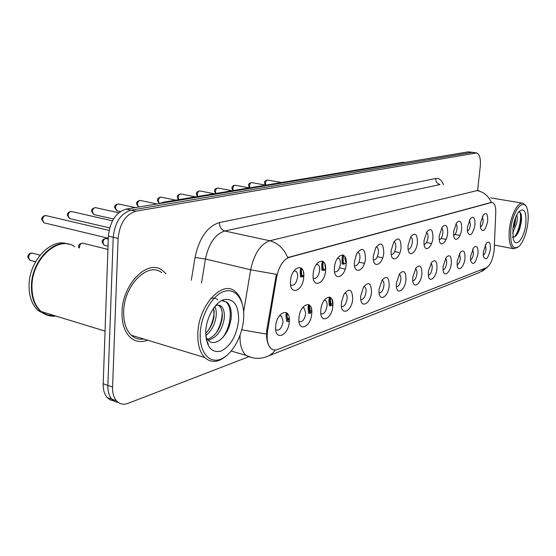 <?xml version="1.0" encoding="UTF-8"?>
<svg xmlns="http://www.w3.org/2000/svg" width="556" height="556" viewBox="0 0 556 556"><rect width="100%" height="100%" fill="white"/><g stroke="black" fill="none" stroke-linecap="round" stroke-linejoin="round"><path stroke-width="0.83" d="M467.353 227.272L470.334 218.661C473.656 215.707 475.199 217.806 474.97 224.951C472.572 234.952 470.056 237.217 467.415 231.762L467.353 227.272M467.318 231.094C468.854 230.441 469.896 228.349 470.439 224.812L469.438 220.079M453.64 231.442L456.615 222.761C460.146 219.502 461.821 221.58 461.64 229.009C460.882 237.912 454.579 243.292 453.668 235.654L453.64 231.442M453.627 235.334C455.288 234.778 456.406 232.623 456.99 228.863C457.206 226.257 456.823 224.631 455.837 223.992M439.226 235.834L442.173 227.105C445.94 223.477 447.761 225.534 447.643 233.27C446.871 242.673 439.991 248.045 439.219 239.685L439.226 235.834M439.233 239.782C441.019 239.33 442.228 237.113 442.854 233.131C443.069 230.406 442.639 228.745 441.568 228.134L441.527 228.127M424.054 240.449L426.952 231.72C430.976 227.654 432.964 229.663 432.915 237.753C432.137 247.726 424.589 253.043 424.013 243.834L424.054 240.449M424.082 244.445C426.014 244.126 427.314 241.853 427.995 237.614C428.203 234.861 427.752 233.166 426.64 232.519L426.466 232.484M408.069 245.321L410.863 236.641C415.186 232.047 417.368 233.993 417.41 242.479C416.611 253.119 408.278 258.283 407.993 248.094L408.069 245.321M408.111 249.345C410.196 249.178 411.607 246.843 412.343 242.333C412.545 239.553 412.065 237.822 410.919 237.141L410.919 237.141M391.195 250.457L393.836 241.943C398.478 236.668 400.89 238.503 401.05 247.455C400.237 258.908 390.958 263.759 391.104 252.431L391.195 250.457M391.25 254.495C393.502 254.516 395.031 252.118 395.83 247.316C396.025 244.508 395.531 242.743 394.343 242.027L393.843 241.923M373.354 255.885L375.752 247.719C380.763 241.54 383.445 243.208 383.779 252.716C382.924 265.177 372.478 269.465 373.291 256.768L373.354 255.885M373.423 259.923C375.863 260.145 377.524 257.699 378.393 252.57C378.58 249.741 378.059 247.941 376.836 247.184L376.148 247.038L376.836 247.184M354.464 261.633L356.452 254.196C361.88 246.676 364.903 248.039 365.507 258.276C364.632 271.641 353.074 275.449 354.464 261.633M354.547 265.636L354.617 265.678C357.244 266.046 359.016 263.53 359.947 258.137C360.128 255.287 359.586 253.453 358.321 252.646L357.397 252.48M334.434 267.735C335.372 253.605 347.667 250.165 346.152 264.169C345.318 277.91 333.051 281.948 334.434 267.735M334.524 271.669L334.712 271.794C337.527 272.259 339.424 269.674 340.404 264.03C340.578 261.167 340.015 259.305 338.715 258.443L337.506 258.269M313.16 274.212C314.05 259.659 327.123 256.003 325.607 270.425C324.815 284.561 311.791 288.849 313.16 274.212M313.25 278.042L313.563 278.278C316.593 278.869 318.623 276.207 319.665 270.285C319.825 267.415 319.241 265.525 317.914 264.607L316.364 264.427M290.51 281.107C291.351 266.109 305.272 262.217 303.764 277.069C303.034 291.629 289.162 296.202 290.51 281.107M290.593 284.776L291.052 285.159C294.312 285.909 296.501 283.164 297.606 276.944C297.759 274.073 297.154 272.148 295.806 271.175L293.853 271.001M480.412 223.297L483.386 214.783C486.514 212.093 487.939 214.192 487.675 221.086C485.437 230.643 483.046 232.95 480.502 228.002L480.412 223.297M480.363 227.043C481.788 226.313 482.754 224.276 483.261 220.94L482.399 216.347M470.536 256.413L473.705 247.587C476.812 244.994 478.236 247.045 477.972 253.738C475.609 263.6 473.142 265.928 470.584 260.729L470.536 256.413M470.473 259.895C471.974 259.172 472.989 257.087 473.524 253.626L472.663 249.157M457.157 261.223L460.347 252.278C463.648 249.435 465.191 251.479 464.962 258.422C464.211 267.102 458.04 272.662 457.178 265.281L457.157 261.223M457.115 264.76C458.728 264.128 459.826 261.973 460.396 258.304L459.402 253.703M443.111 266.275L446.308 257.226C449.825 254.092 451.493 256.128 451.312 263.329C450.548 272.475 443.841 278.07 443.097 270.014L443.111 266.275M443.083 269.862C444.828 269.326 446.002 267.109 446.621 263.217C446.829 260.674 446.447 259.096 445.474 258.484M428.342 271.585L431.525 262.467C435.278 258.985 437.092 260.993 436.967 268.485C436.189 278.16 428.871 283.741 428.301 274.921L428.342 271.585M428.328 275.206C430.205 274.789 431.477 272.516 432.144 268.374C432.346 265.789 431.942 264.183 430.928 263.551L430.817 263.53M412.788 277.18L415.937 268.02C419.954 264.121 421.928 266.088 421.872 273.913C421.087 284.185 413.052 289.704 412.719 280.002L412.788 277.18M412.788 280.822C414.818 280.544 416.187 278.202 416.91 273.802C417.111 271.196 416.68 269.563 415.638 268.895L415.388 268.847M396.393 283.073L399.458 273.934C403.774 269.528 405.943 271.432 405.97 279.633C405.171 290.614 396.289 295.959 396.31 285.235L396.393 283.073M396.407 286.729C398.596 286.611 400.077 284.206 400.862 279.522C401.057 276.902 400.612 275.234 399.535 274.532L399.145 274.407M379.081 289.301L382.014 280.273C386.656 275.227 389.054 277.027 389.2 285.666C388.373 297.488 378.476 302.506 379.004 290.6L379.081 289.301M379.109 292.942C381.472 293.012 383.077 290.552 383.932 285.562C384.113 282.921 383.654 281.225 382.549 280.488L381.958 280.356M360.774 295.882L363.478 287.132C368.503 281.239 371.172 282.872 371.477 292.032C370.609 304.917 359.475 309.331 360.761 296.021L360.774 295.882M360.809 299.482C363.367 299.781 365.111 297.265 366.043 291.935C366.216 289.28 365.744 287.563 364.604 286.778L363.819 286.583M341.384 302.853L343.677 294.756C349.154 287.577 352.163 288.918 352.719 298.78C351.885 312.104 340.015 316.656 341.384 302.853M341.426 306.391L341.46 306.412C344.213 306.919 346.096 304.34 347.111 298.683C347.285 296.021 346.784 294.277 345.623 293.45L344.588 293.22M320.819 310.248C321.709 296.16 334.344 291.928 332.849 305.925C332.05 319.624 319.457 324.454 320.819 310.248M320.861 313.681L321 313.786C323.953 314.418 325.969 311.763 327.046 305.835C327.206 303.18 326.699 301.408 325.517 300.525L324.176 300.275M298.954 318.115C299.802 303.604 313.236 299.1 311.742 313.514C310.999 327.602 297.613 332.745 298.954 318.115M298.996 321.396L299.253 321.604C302.429 322.39 304.598 319.665 305.744 313.424L304.174 308.052L302.485 307.781M275.672 326.483C276.471 311.527 290.788 306.731 289.301 321.583C288.613 336.088 274.358 341.565 275.672 326.483M275.706 329.562L276.089 329.916C279.515 330.883 281.843 328.082 283.08 321.5L281.482 316.072L279.369 315.787M483.282 251.833L486.424 243.132C489.356 240.755 490.677 242.805 490.378 249.276C488.168 258.714 485.826 261.07 483.359 256.344L483.282 251.833M483.213 255.239C484.603 254.453 485.548 252.424 486.048 249.164L485.312 244.828M300.782 267.749L300.17 271.62L300.497 276.999M322.41 261.105L321.709 265.261L321.945 270.341M342.753 254.933L341.989 259.27L342.155 264.072M286.305 312.583L285.965 315.217L286.611 321.549M308.51 304.507L308.087 307.496L308.594 313.466M329.388 297.001L328.902 300.226L329.291 305.87M346.186 263.704L344.824 258.436L345.047 256.879M325.67 269.236L324.78 263.739M332.912 304.076L331.828 299.031M494.214 248.907L494.02 251.319C492.706 259.958 490.204 265.407 486.528 267.665L277.555 349.502C275.15 350.419 273.017 350.127 271.154 348.626C267.575 345.2 266.387 339.271 267.589 330.834L276.652 277.166C278.952 266.366 283.185 259.749 289.349 257.324L491.268 202.558L492.623 202.579C494.854 203.642 495.903 207.075 495.757 212.879L494.214 248.907M311.735 310.498L311.138 307.6M303.791 274.525L303.326 271.585M166.035 273.795L162.533 270.515C148.125 258.505 122.369 283.699 122.014 311.985C121.778 323.251 124.468 331.661 130.09 337.214C135.15 341.711 141.002 342.704 147.646 340.196C141.002 342.704 135.15 341.711 130.09 337.214C124.468 331.661 121.778 323.251 122.014 311.985C122.369 283.699 148.125 258.505 162.533 270.515L166.035 273.795M271.154 348.626L271.085 348.605C268.68 346.409 267.186 342.572 266.595 337.096L266.685 330.584L276.367 274.323L250.666 269.799C254.078 253.821 260.451 244.147 269.785 240.769L477.111 190.604C483.671 191.917 488.425 195.844 491.372 202.384L287.667 257.581C283.796 248.442 277.84 242.84 269.785 240.769L224.805 230.997C215.207 234.159 208.75 243.5 205.435 259.013L201.522 282.844M472.544 152.337L468.319 151.844L126.205 209.105C115.947 212.267 110.012 221.267 108.385 236.112L103.207 383.8L107.871 385.405C107.732 391.327 109.039 395.907 111.805 399.166L114.814 401.529L118.379 402.523L114.814 401.529L111.805 399.166C109.039 395.907 107.732 391.327 107.871 385.405L113.222 237.266L107.871 385.405L112.576 387.025C112.423 392.96 113.723 397.554 116.475 400.813C119.609 404.184 123.488 405.025 128.102 403.336L248.365 356.876M126.205 209.105L131.035 210.154C120.791 213.33 114.856 222.372 113.222 237.266C114.856 222.372 120.791 213.33 131.035 210.154L471.988 152.372L131.035 210.154L135.893 211.204C125.67 214.407 119.742 223.484 118.087 238.427L112.576 387.025M473.024 152.407L476.228 152.865M477.625 190.423L480.245 166.543C480.87 158.828 479.689 154.297 476.707 152.935L135.893 211.204M141.62 339.25L142.975 338.778L141.62 339.25M103.207 383.8C103.069 389.7 104.382 394.273 107.155 397.526L110.164 399.889L113.73 400.89M510.811 229.141C509.942 245.328 512.861 250.902 519.582 245.87C523.655 240.936 526.4 233.464 527.804 223.463C528.45 217.896 528.297 213.254 527.359 209.522C524.482 196.456 512.771 209.827 510.811 229.141M525.747 205.887L523.099 203.26C518.255 201.175 510.929 214.776 509.414 229.1C508.399 240.053 509.72 246.593 513.376 248.72L517.796 247.406M516.781 214.908C517.434 216.805 517.4 219.669 516.67 223.484L512.639 233.318M515.711 217.278L515.141 223.213L514.14 226.938L513.313 227.494L514.759 221.406L515.398 221.774M525.809 224.124C526.553 211.621 524.259 207.437 518.943 211.572C515.954 215.394 513.946 221.01 512.924 228.433L513.188 238.489C515.37 249.088 524.35 238.566 525.809 224.124M512.271 237.065C514.974 237.794 517.455 235.077 519.721 228.905L521.333 221.92C521.945 215.248 521.069 211.899 518.699 211.871M519.777 212.072C521.98 216.513 519.325 231.025 514.418 237.009M521.104 214.206L520.993 221.559L519.13 229.426L516.489 235.216M515.058 219.015L514.759 221.406M200.25 332.954C199.152 351.739 208.986 363.798 220.523 359.245C232.047 354.957 242.569 336.067 243.632 318.456C244.855 300.789 236.244 287.834 224.575 291.288C212.927 294.458 201.182 314.23 200.25 332.954M241.985 302.888C240.546 297.731 238.225 293.895 235.035 291.386C222.358 279.842 198.714 305.161 197.86 332.933C197.436 344.025 199.708 352.219 204.691 357.508C211.37 363.395 218.925 362.568 227.341 355.034M161.72 272.697C148.195 261.348 124.016 284.999 123.682 311.513C123.453 322.119 125.997 330.021 131.299 335.233C134.927 338.507 139.118 339.779 143.872 339.049M74.858 246.815C58.936 234.681 31.685 258.742 31.942 286.521C31.935 297.557 35.014 305.897 41.186 311.548C45.495 315.189 50.415 316.698 55.961 316.072M41.832 311.742C45.682 314.731 50.012 316.058 54.822 315.725M68.993 244.292C52.737 238.871 31.282 262.084 31.414 286.368C31.407 297.404 34.493 305.744 40.664 311.388C44.973 315.03 49.901 316.538 55.44 315.912M67.547 243.966C51.228 237.53 28.884 260.896 29.051 285.68C29.051 296.695 32.144 305.029 38.322 310.672L46.377 314.849M49.011 315.273L53.119 315.203M214.859 306.453C216.173 309.247 216.569 312.729 216.048 316.885C214.713 324.94 211.28 331.167 205.755 335.567M213.65 308.045L214.039 316.329C212.983 323.147 210.203 328.832 205.692 333.391M215.478 305.717C217.806 304.737 219.78 304.98 221.392 306.453C223.901 309.018 224.819 313.236 224.144 319.109C221.893 330.799 216.569 337.833 208.173 340.216M218.223 305.112L219.349 305.904C221.865 308.469 222.782 312.687 222.115 318.553C220.106 329.367 215.214 336.317 207.423 339.396M205.859 336.873L207.694 339.709C214.957 348.675 229.183 334.955 230.615 320.02M238.635 320.124C238.663 305.174 233.812 298.336 224.082 299.601C215.255 302.116 206.471 317.024 205.755 331.119C206.033 346.534 211.113 353.206 221.003 351.135C230.865 345.95 236.738 335.609 238.635 320.124M206.255 339.619L208.305 344.268L206.172 339.146M222.289 300.296L226.056 301.984C232.79 307.524 231.324 326.761 222.212 338.215M210.682 298.551C213.49 297.682 215.888 298.106 217.862 299.83M222.178 312.396C222.205 319.311 220.183 326.198 216.117 333.051M214.15 310.741C214.102 317.261 212.19 323.766 208.424 330.271M221.705 300.581L227.084 302.255C230.698 305.87 231.984 311.798 230.942 320.027M330.042 297.21L329.632 299.969L330.264 305.883M330.069 303.27L332.794 303.944M330.354 297.37L330.806 305.89M330.181 303.937L331.008 304.584M332.37 305.918L331.612 304.737M309.178 304.841L308.858 307.225L309.65 313.48M309.317 310.443L311.777 311.068M309.504 305.077L310.248 313.494M309.421 311.054L310.366 311.867M311.77 313.104L311.11 312.062M287.007 313.07L286.785 314.932L287.779 321.563M287.271 318.039L289.28 318.567M287.348 313.396C286.889 316.871 287.257 319.596 288.446 321.57M287.355 318.574L289.342 319.839L288.439 319.596M343.691 255.343L343.052 258.957L343.455 264.107M343.295 263.488L344.199 264.121M343.393 255.162L342.698 259.061L343.003 264.093M343.198 262.988L346.096 263.627M324.648 270.397L324.183 270.181M323.363 261.688L322.841 264.927L323.349 270.369M323.078 269.361L324.558 270.272M323.057 261.452L322.466 265.038L322.862 270.362M322.994 268.93L325.656 269.535M303.59 277.069L302.86 276.589M301.769 268.541L301.373 271.265L302.019 277.034M301.602 275.561L303.361 276.707M301.449 268.228L300.97 271.384L301.484 277.02M301.533 275.22L303.819 275.762M267.589 330.834L266.685 330.584M276.652 277.166L275.734 276.944M289.349 257.324L288.731 257.178M491.268 202.558L490.76 202.467M252.007 357.647L246.023 355.381C241.735 351.448 239.747 344.755 240.053 335.31M275.22 350.023C272.822 353.435 269.785 355.722 266.109 356.876C259.36 359.211 252.66 358.71 246.023 355.381L231.247 351.038M478.077 190.5L479.05 190.659M243.632 311.86L250.666 269.799L205.435 259.013L195.031 257.477C199.208 238.031 207.332 226.396 219.411 222.574L435.765 178.476C439.136 177.934 441.707 180.054 443.466 184.828M266.421 334.1L241.784 329.771M268.465 355.944L479.279 272.572L486.563 267.644M191.313 280.238L195.031 257.477M475.679 152.9L468.319 151.844M118.087 238.427L108.385 236.112M435.765 178.476C435.73 181.715 437.162 183.73 440.06 184.529L224.805 230.997C221.302 229.802 219.509 226.994 219.411 222.574M405.63 162.338L405.039 162.435M401.932 162.463L404.817 162.401L167.002 202.28M163.123 202.252L166.737 202.224L165.146 202.586M281.482 182.528L267.777 180.075C266.56 180.026 265.789 181.068 265.469 183.209L265.81 185.141M265.754 185.148L251.924 182.625C250.645 182.563 249.839 183.626 249.505 185.822L249.873 187.796M249.338 187.886L235.383 185.287C234.034 185.204 233.193 186.288 232.853 188.553L233.249 190.562M232.186 190.743L218.112 188.067C216.694 187.956 215.811 189.075 215.457 191.403L215.881 193.46M214.248 193.731L200.056 190.972C198.568 190.84 197.637 191.98 197.276 194.385L197.727 196.483M195.469 196.859L181.173 194.016C179.602 193.849 178.622 195.017 178.247 197.505L178.733 199.646M175.793 200.132L161.4 197.206C159.739 197.005 158.703 198.193 158.314 200.772L159.287 203.433M108.281 239.094L106.62 238.698C104.653 238.315 103.43 239.58 102.95 242.492L104.208 245.286L104.938 245.467M107.92 249.415L83.324 243.313C81.232 242.861 79.932 244.153 79.418 247.191L79.466 247.976M40.032 255.183L32.985 253.321C30.594 252.674 29.107 254.022 28.516 257.352L29.802 260.215L30.941 260.521M156.98 203.955L140.675 200.549C138.91 200.313 137.819 201.529 137.408 204.198L138.625 207.027M135.31 207.583L118.921 204.066C117.045 203.774 115.891 205.018 115.46 207.798L116.829 210.724L117.448 210.863M118.755 212.767L96.063 207.763C94.068 207.416 92.845 208.688 92.386 211.579L93.79 214.546L94.506 214.706M112.43 220.843L72.016 211.662C69.889 211.245 68.583 212.545 68.103 215.561L69.535 218.564L70.369 218.758M109.059 230.399L46.697 215.777C44.417 215.276 43.02 216.604 42.506 219.759L43.952 222.796L44.932 223.025M426.522 242.499L431.546 243.5M441.11 238.42L446.1 239.393M454.94 234.5L459.937 235.452M357.501 252.473L358.321 252.646M337.555 258.192L338.715 258.443M316.461 264.281L317.914 264.607M294.027 270.758L295.806 271.175M399.125 274.442L399.535 274.532M363.812 286.597L364.604 286.778M344.65 293.214L345.623 293.45M324.224 300.205L325.517 300.525M302.575 307.649L304.174 308.052M279.536 315.565L281.482 316.072M491.949 202.467L491.497 202.391M394.697 251.625L398.854 252.487M377.343 256.74L381.868 257.706M358.981 262.14L363.902 263.21M339.535 267.825L344.887 269.028M487.494 267.109L482.254 271.265M116.475 400.813L107.155 397.526M158.773 203.656L163.957 202.106L402.474 162.373L405.706 162.324M265.275 185.065L264.489 182.896C264.093 181.541 265.129 180.589 267.589 180.04M249.498 187.858L248.539 185.509C248.407 183.966 249.463 182.993 251.708 182.583M232.881 190.625L231.894 188.241C231.755 186.649 232.839 185.648 235.146 185.238M215.533 193.516L214.519 191.09C214.366 189.457 215.478 188.428 217.848 188.011M494.374 245.057L513.376 248.72M490.649 197.853L522.223 203.114M519.721 228.905L519.13 229.426M521.333 221.92L520.993 221.559M131.299 335.233L204.691 357.508M41.186 311.548L105.056 331.112M38.322 310.672L40.664 311.388M219.349 305.904L221.392 306.453M226.056 301.984L227.084 302.255M197.394 196.539L196.351 194.072C196.185 192.383 197.324 191.327 199.764 190.91M178.413 199.694L177.343 197.192C177.086 195.601 178.254 194.51 180.846 193.94M159.218 203.461L157.424 200.466C157.369 198.61 158.564 197.498 161.025 197.116M106.057 238.531C103.353 238.837 102.047 240.046 102.137 242.159L104.208 245.286L108.031 246.225M330.264 304.334L330.757 304.452M82.677 243.118C79.703 243.611 78.354 244.862 78.632 246.864L78.778 247.809M32.137 253.036C29.558 252.987 28.113 254.328 27.8 257.046L29.802 260.215L35.584 261.779M138.597 207.034L136.547 203.892C136.435 202.009 137.673 200.862 140.251 200.445M120.416 211.509L116.829 210.724L114.626 207.499C114.383 205.63 115.655 204.448 118.435 203.941M113.487 218.994L93.79 214.546L91.58 211.287C91.386 209.306 92.699 208.083 95.514 207.617M109.657 227.904L69.535 218.564L67.325 215.276C67.172 213.198 68.527 211.933 71.39 211.488M108.316 238.253L43.952 222.796L41.763 219.481C41.186 218.981 42.673 215.38 45.967 215.561"/></g></svg>
